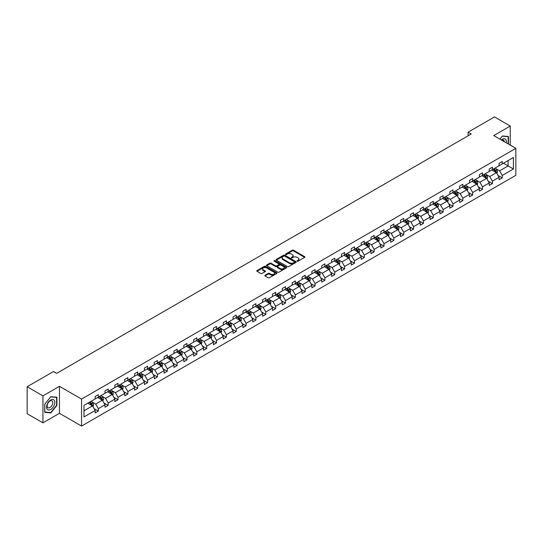 <?xml version="1.0" encoding="UTF-8"?>
<svg xmlns="http://www.w3.org/2000/svg" width="543" height="543" viewBox="0 0 543 543"><rect width="100%" height="100%" fill="white"/><g stroke="black" fill="none" stroke-linecap="round" stroke-linejoin="round"><path stroke-width="0.81" d="M297.204 261.183A0.611 0.353 0 0 0 298.073 261.183L304.657 257.382A0.876 0.509 0 0 0 304.915 257.022A0.876 0.509 0 0 0 304.657 256.663L293.498 250.221A0.876 0.509 0 0 0 292.263 250.221L285.672 254.022A0.611 0.353 0 0 0 286.541 254.524L287.396 254.036A2.803 1.622 0 0 1 291.36 254.036L292.29 254.572A2.803 1.622 0 0 1 293.111 255.719A2.803 1.622 0 0 1 292.29 256.859L291.442 257.355A0.611 0.353 0 0 0 292.31 257.857L293.159 257.362A2.803 1.622 0 0 1 297.13 257.362L298.059 257.898A2.803 1.622 0 0 1 298.881 259.045A2.803 1.622 0 0 1 298.059 260.192L297.204 260.681A0.611 0.353 0 0 0 297.204 261.183L297.204 260.681M265.052 275.206A0.876 0.509 0 0 0 264.794 275.559A0.876 0.509 0 0 0 265.052 275.919L268.181 277.724A0.876 0.509 0 0 0 269.416 277.724L276.733 273.502A0.876 0.509 0 0 0 276.991 273.143A0.876 0.509 0 0 0 276.733 272.79L265.575 266.348A0.876 0.509 0 0 0 264.332 266.348L257.022 270.57A0.876 0.509 0 0 0 256.764 270.923A0.876 0.509 0 0 0 257.022 271.283L260.803 273.468A0.876 0.509 0 0 0 262.045 273.468L265.174 271.663A0.876 0.509 0 0 0 265.432 271.303A0.876 0.509 0 0 0 265.174 270.943L263.301 269.864A2.342 1.351 0 0 1 262.608 268.907A2.342 1.351 0 0 1 264.061 267.651A2.342 1.351 0 0 1 266.613 267.95L273.957 272.186A2.342 1.351 0 0 1 274.649 273.143A2.342 1.351 0 0 1 273.197 274.398A2.342 1.351 0 0 1 270.645 274.1L269.416 273.394A0.876 0.509 0 0 0 268.181 273.394L265.052 275.206L265.052 275.919L268.181 274.127L268.181 273.394M59.452 386.324L42.938 395.854L27.15 386.745L27.15 413.725L42.938 422.841L59.452 413.304L81.559 426.065L81.559 399.085L59.452 386.324L59.452 413.304M510.264 145.117L510.264 126.051L493.75 135.587L515.85 148.348L81.559 399.085M510.264 126.051L494.476 116.935L468.107 132.159L468.107 135.804M27.15 386.745L53.513 371.521L56.676 373.34L471.263 133.978L468.107 132.159M287.457 266.593A0.876 0.509 0 0 0 288.7 266.593L296.01 262.371A0.876 0.509 0 0 0 296.268 262.018A0.876 0.509 0 0 0 296.01 261.658L284.851 255.217A0.876 0.509 0 0 0 283.616 255.217L276.299 259.439A0.876 0.509 0 0 0 276.041 259.798A0.876 0.509 0 0 0 276.299 260.151L287.457 266.593M274.405 261.319A0.611 0.353 0 0 1 275.029 261.4L286.358 267.943L279.054 272.158A0.876 0.509 0 0 1 277.819 272.158L266.661 265.717L266.661 265.004A0.876 0.509 0 0 0 266.403 265.364A0.876 0.509 0 0 0 266.661 265.717M266.661 265.004L269.79 263.199A0.876 0.509 0 0 1 271.032 263.199L275.559 265.805A0.876 0.509 0 0 0 276.794 265.805L278.871 264.611A0.876 0.509 0 0 0 279.129 264.251A0.876 0.509 0 0 0 278.871 263.891L274.161 261.176A0.611 0.353 0 0 1 275.029 260.674L286.371 267.224A0.876 0.509 0 0 1 286.629 267.577A0.876 0.509 0 0 1 286.371 267.937L286.371 267.224M42.938 395.854L42.938 422.841M83.989 405.411L95.168 398.956L95.168 396.512L98.324 394.693L98.324 397.13L105.016 393.268L105.016 390.824L108.172 389.005L108.172 391.449L114.865 387.58L114.865 385.136L118.028 383.317L118.028 385.761L124.72 381.892L124.72 379.448L127.876 377.629L127.876 380.073L134.569 376.204L134.569 373.76L137.732 371.941L137.732 374.385L144.424 370.516L144.424 368.073L147.581 366.253L147.581 368.697L154.273 364.828L154.273 362.385L157.429 360.566L157.429 363.009L164.129 359.14L164.129 356.697L167.285 354.878L167.285 357.321L173.977 353.452L173.977 351.009L177.133 349.19L177.133 351.633L183.833 347.764L183.833 345.321L186.989 343.502L186.989 345.945L193.681 342.076L193.681 339.633L196.837 337.814L196.837 340.257L203.53 336.389L203.53 333.945L206.693 332.126L206.693 334.569L213.385 330.701L213.385 328.257L216.542 326.438L216.542 328.882L223.234 325.013L223.234 322.569L226.397 320.75L226.397 323.194L233.09 319.325L233.09 316.881L236.246 315.062L236.246 317.506L242.938 313.637L242.938 311.193L246.094 309.374L246.094 311.818L252.794 307.949L252.794 305.505L255.95 303.686L255.95 306.13L262.642 302.261L262.642 299.817L265.798 297.998L265.798 300.442L272.498 296.573L272.498 294.13L275.654 292.31L275.654 294.754L282.346 290.885L282.346 288.442L285.503 286.623L285.503 289.066L292.195 285.197L292.195 282.754L295.358 280.935L295.358 283.378L302.051 279.509L302.051 277.073L305.207 275.247L305.207 277.69L311.899 273.821L311.899 271.385L315.062 269.559L315.062 272.002L321.755 268.133L321.755 265.697L324.911 263.871L324.911 266.314L331.603 262.445L331.603 260.009L334.76 258.183L334.76 260.626L341.459 256.758L341.459 254.321L344.615 252.495L344.615 254.939L351.307 251.07L351.307 248.633L354.464 246.807L354.464 249.251L361.163 245.388L361.163 242.945L364.319 241.119L364.319 243.563L371.012 239.701L371.012 237.257L374.168 235.431L374.168 237.875L380.86 234.013L380.86 231.569L384.023 229.743L384.023 232.187L390.716 228.325L390.716 225.881L393.872 224.055L393.872 226.499L400.564 222.637L400.564 220.193L403.727 218.367L403.727 220.811L410.42 216.949L410.42 214.505L413.576 212.68L413.576 215.123L420.268 211.261L420.268 208.817L423.425 206.992L423.425 209.435L430.124 205.573L430.124 203.13L433.28 201.304L433.28 203.747L439.973 199.885L439.973 197.442L443.129 195.616L443.129 198.059L449.828 194.197L449.828 191.754L452.984 189.928L452.984 192.371L459.677 188.509L459.677 186.066L462.833 184.24L462.833 186.683L469.525 182.821L469.525 180.378L472.688 178.552L472.688 180.995L479.381 177.133L479.381 174.69L482.537 172.864L482.537 175.308L489.229 171.445L489.229 169.002L492.392 167.176L492.392 169.62L499.085 165.758L499.085 163.314L502.241 161.488L502.241 163.932L513.42 157.477L513.42 169.002L502.241 175.457L502.241 177.9L499.085 179.719L499.085 177.276L492.392 181.145L492.392 183.588L489.229 185.407L489.229 182.964L482.537 186.833L482.537 189.276L479.381 191.095L479.381 188.652L472.688 192.521L472.688 194.957L469.525 196.783L469.525 194.34L462.833 198.209L462.833 200.645L459.677 202.471L459.677 200.028L452.984 203.896L452.984 206.333L449.828 208.159L449.828 205.716L443.129 209.584L443.129 212.021L439.973 213.847L439.973 211.403L433.28 215.272L433.28 217.709L430.124 219.535L430.124 217.091L423.425 220.96L423.425 223.397L420.268 225.223L420.268 222.779L413.576 226.641L413.576 229.085L410.42 230.911L410.42 228.467L403.727 232.329L403.727 234.773L400.564 236.599L400.564 234.155L393.872 238.017L393.872 240.461L390.716 242.287L390.716 239.843L384.023 243.705L384.023 246.149L380.86 247.975L380.86 245.531L374.168 249.393L374.168 251.837L371.012 253.662L371.012 251.219L364.319 255.081L364.319 257.525L361.163 259.35L361.163 256.907L354.464 260.769L354.464 263.212L351.307 265.038L351.307 262.595L344.615 266.457L344.615 268.9L341.459 270.726L341.459 268.283L334.76 272.145L334.76 274.588L331.603 276.414L331.603 273.971L324.911 277.833L324.911 280.276L321.755 282.102L321.755 279.659L315.062 283.521L315.062 285.964L311.899 287.79L311.899 285.346L305.207 289.209L305.207 291.652L302.051 293.478L302.051 291.034L295.358 294.897L295.358 297.34L292.195 299.166L292.195 296.722L285.503 300.584L285.503 303.028L282.346 304.854L282.346 302.41L275.654 306.272L275.654 308.716L272.498 310.542L272.498 308.098L265.798 311.96L265.798 314.404L262.642 316.23L262.642 313.786L255.95 317.648L255.95 320.092L252.794 321.918L252.794 319.474L246.094 323.336L246.094 325.78L242.938 327.605L242.938 325.162L236.246 329.024L236.246 331.468L233.09 333.293L233.09 330.85L226.397 334.712L226.397 337.155L223.234 338.981L223.234 336.538L216.542 340.4L216.542 342.843L213.385 344.669L213.385 342.226L206.693 346.088L206.693 348.531L203.53 350.357L203.53 347.914L196.837 351.776L196.837 354.219L193.681 356.045L193.681 353.602L186.989 357.464L186.989 359.907L183.833 361.733L183.833 359.29L177.133 363.152L177.133 365.595L173.977 367.421L173.977 364.977L167.285 368.84L167.285 371.283L164.129 373.109L164.129 370.665L157.429 374.527L157.429 376.971L154.273 378.797L154.273 376.353L147.581 380.215L147.581 382.659L144.424 384.485L144.424 382.041L137.732 385.903L137.732 388.347L134.569 390.173L134.569 387.729L127.876 391.591L127.876 394.035L124.72 395.861L124.72 393.417L118.028 397.279L118.028 399.723L114.865 401.542L114.865 399.105L108.172 402.967L108.172 405.411L105.016 407.23L105.016 404.793L98.324 408.655L98.324 411.099L95.168 412.918L95.168 410.481L83.989 416.929L83.989 405.411M81.559 426.065L515.85 175.328L515.85 148.348M97.692 397.496L102.362 400.198L95.67 404.06L92.011 401.949M95.67 404.06L98.324 408.655M102.362 400.198L105.016 404.793M95.168 398.372L95.67 398.664L98.324 397.13M107.541 391.808L112.218 394.51L105.518 398.372L101.867 396.261M105.518 398.372L108.172 402.967M112.218 394.51L114.865 399.105M105.016 392.684L105.518 392.976L108.172 391.449M117.397 386.121L122.066 388.822L115.374 392.684L111.715 390.573M115.374 392.684L118.028 397.279M122.066 388.822L124.72 393.417M114.865 386.996L115.374 387.288L118.028 385.761M127.245 380.433L131.922 383.134L125.223 386.996L121.571 384.885M125.223 386.996L127.876 391.591M131.922 383.134L134.569 387.729M124.72 381.308L125.223 381.6L127.876 380.073M137.094 374.745L141.771 377.446L135.078 381.308L131.42 379.197M135.078 381.308L137.732 385.903M141.771 377.446L144.424 382.041M134.569 375.62L135.078 375.912L137.732 374.385M146.949 369.057L151.619 371.758L144.927 375.62L141.275 373.509M144.927 375.62L147.581 380.215M151.619 371.758L154.273 376.353M144.424 369.932L144.927 370.224L147.581 368.697M156.798 363.369L161.475 366.07L154.782 369.932L151.124 367.821M154.782 369.932L157.429 374.527M161.475 366.07L164.129 370.665M154.273 364.244L154.782 364.536L157.429 363.009M166.653 357.681L171.323 360.382L164.631 364.244L160.979 362.133M164.631 364.244L167.285 368.84M171.323 360.382L173.977 364.977M164.129 358.556L164.631 358.848L167.285 357.321M176.502 351.993L181.179 354.694L174.486 358.556L170.828 356.446M174.486 358.556L177.133 363.152M181.179 354.694L183.833 359.29M173.977 352.869L174.486 353.16L177.133 351.633M186.358 346.305L191.027 349.006L184.335 352.869L180.676 350.758M184.335 352.869L186.989 357.464M191.027 349.006L193.681 353.602M183.833 347.181L184.335 347.472L186.989 345.945M196.206 340.617L200.883 343.319L194.184 347.181L190.532 345.07M194.184 347.181L196.837 351.776M200.883 343.319L203.53 347.914M193.681 341.493L194.184 341.785L196.837 340.257M206.062 334.929L210.732 337.631L204.039 341.493L200.381 339.382M204.039 341.493L206.693 346.088M210.732 337.631L213.385 342.226M203.53 335.805L204.039 336.097L206.693 334.569M215.91 329.241L220.587 331.943L213.888 335.805L210.236 333.694M213.888 335.805L216.542 340.4M220.587 331.943L223.234 336.538M213.385 330.117L213.888 330.409L216.542 328.882M225.759 323.553L230.436 326.255L223.743 330.117L220.085 328.006M223.743 330.117L226.397 334.712M230.436 326.255L233.09 330.85M223.234 324.429L223.743 324.721L226.397 323.194M235.614 317.865L240.284 320.567L233.592 324.429L229.94 322.318M233.592 324.429L236.246 329.024M240.284 320.567L242.938 325.162M233.09 318.741L233.592 319.033L236.246 317.506M245.463 312.177L250.14 314.879L243.447 318.741L239.789 316.63M243.447 318.741L246.094 323.336M250.14 314.879L252.794 319.474M242.938 313.053L243.447 313.345L246.094 311.818M255.319 306.49L259.988 309.191L253.296 313.053L249.644 310.942M253.296 313.053L255.95 317.648M259.988 309.191L262.642 313.786M252.794 307.365L253.296 307.657L255.95 306.13M265.167 300.802L269.844 303.503L263.151 307.365L259.493 305.254M263.151 307.365L265.798 311.96M269.844 303.503L272.498 308.098M262.642 301.677L263.151 301.969L265.798 300.442M275.023 295.12L279.693 297.815L273 301.677L269.342 299.573M273 301.677L275.654 306.272M279.693 297.815L282.346 302.41M272.498 295.989L273 296.281L275.654 294.754M284.871 289.433L289.548 292.127L282.849 295.989L279.197 293.885M282.849 295.989L285.503 300.584M289.548 292.127L292.195 296.722M282.346 290.301L282.849 290.593L285.503 289.066M294.727 283.745L299.397 286.439L292.704 290.301L289.046 288.197M292.704 290.301L295.358 294.897M299.397 286.439L302.051 291.034M292.195 284.613L292.704 284.905L295.358 283.378M304.575 278.057L309.252 280.751L302.553 284.613L298.901 282.509M302.553 284.613L305.207 289.209M309.252 280.751L311.899 285.346M302.051 278.926L302.553 279.217L305.207 277.69M314.424 272.369L319.101 275.063L312.408 278.926L308.75 276.821M312.408 278.926L315.062 283.521M319.101 275.063L321.755 279.659M311.899 273.238L312.408 273.529L315.062 272.002M324.28 266.681L328.949 269.376L322.257 273.244L318.605 271.133M322.257 273.244L324.911 277.833M328.949 269.376L331.603 273.971M321.755 267.556L322.257 267.842L324.911 266.314M334.128 260.993L338.805 263.688L332.112 267.556L328.454 265.446M332.112 267.556L334.76 272.145M338.805 263.688L341.459 268.283M331.603 261.869L332.112 262.154L334.76 260.626M343.984 255.305L348.654 258L341.961 261.869L338.309 259.758M341.961 261.869L344.615 266.457M348.654 258L351.307 262.595M341.459 256.181L341.961 256.472L344.615 254.939M353.832 249.617L358.509 252.312L351.816 256.181L348.158 254.07M351.816 256.181L354.464 260.769M358.509 252.312L361.163 256.907M351.307 250.493L351.816 250.785L354.464 249.251M363.688 243.929L368.358 246.624L361.665 250.493L358.007 248.382M361.665 250.493L364.319 255.081M368.358 246.624L371.012 251.219M361.163 244.805L361.665 245.097L364.319 243.563M373.536 238.241L378.213 240.936L371.514 244.805L367.862 242.694M371.514 244.805L374.168 249.393M378.213 240.936L380.86 245.531M371.012 239.117L371.514 239.409L374.168 237.875M383.392 232.553L388.062 235.248L381.369 239.117L377.711 237.006M381.369 239.117L384.023 243.705M388.062 235.248L390.716 239.843M380.86 233.429L381.369 233.721L384.023 232.187M393.241 226.865L397.917 229.56L391.218 233.429L387.566 231.318M391.218 233.429L393.872 238.017M397.917 229.56L400.564 234.155M390.716 227.741L391.218 228.033L393.872 226.499M403.089 221.177L407.766 223.872L401.073 227.741L397.415 225.63M401.073 227.741L403.727 232.329M407.766 223.872L410.42 228.467M400.564 222.053L401.073 222.345L403.727 220.811M412.945 215.49L417.615 218.184L410.922 222.053L407.27 219.942M410.922 222.053L413.576 226.641M417.615 218.184L420.268 222.779M410.42 216.365L410.922 216.657L413.576 215.123M422.793 209.802L427.47 212.496L420.777 216.365L417.119 214.254M420.777 216.365L423.425 220.96M427.47 212.496L430.124 217.091M420.268 210.677L420.777 210.969L423.425 209.435M432.649 204.114L437.319 206.808L430.626 210.677L426.974 208.566M430.626 210.677L433.28 215.272M437.319 206.808L439.973 211.403M430.124 204.989L430.626 205.281L433.28 203.747M442.497 198.426L447.174 201.12L440.482 204.989L436.823 202.878M440.482 204.989L443.129 209.584M447.174 201.12L449.828 205.716M439.973 199.301L440.482 199.593L443.129 198.059M452.353 192.738L457.023 195.432L450.33 199.301L446.672 197.19M450.33 199.301L452.984 203.896M457.023 195.432L459.677 200.028M449.828 193.613L450.33 193.905L452.984 192.371M462.202 187.05L466.878 189.745L460.179 193.613L456.527 191.503M460.179 193.613L462.833 198.209M466.878 189.745L469.525 194.34M459.677 187.926L460.179 188.217L462.833 186.683M472.057 181.362L476.727 184.057L470.034 187.926L466.376 185.815M470.034 187.926L472.688 192.521M476.727 184.057L479.381 188.652M469.525 182.238L470.034 182.529L472.688 180.995M481.906 175.674L486.582 178.369L479.883 182.238L476.231 180.127M479.883 182.238L482.537 186.833M486.582 178.369L489.229 182.964M479.381 176.55L479.883 176.842L482.537 175.308M491.754 169.986L496.431 172.681L489.738 176.55L486.08 174.439M489.738 176.55L492.392 181.145M496.431 172.681L499.085 177.276M489.229 170.862L489.738 171.154L492.392 169.62M503.442 163.239L508.112 165.941L499.587 170.862L495.935 168.751M499.587 170.862L502.241 175.457M513.42 169.002L508.112 165.941L508.112 160.545L513.42 157.477M499.085 165.174L499.587 165.466L502.241 163.932M83.989 410.807L92.514 405.886L87.837 403.184M92.514 405.886L95.168 410.481M498.04 175.47L502.241 177.9M488.191 181.158L492.392 183.588M478.335 186.846L482.537 189.276M468.487 192.534L472.688 194.957M458.631 198.222L462.833 200.645M448.783 203.91L452.984 206.333M438.934 209.598L443.129 212.021M429.079 215.286L433.28 217.709M419.23 220.974L423.425 223.397M409.374 226.662L413.576 229.085M399.526 232.35L403.727 234.773M389.67 238.038L393.872 240.461M379.822 243.726L384.023 246.149M369.966 249.413L374.168 251.837M360.118 255.101L364.319 257.525M350.269 260.789L354.464 263.212M340.413 266.477L344.615 268.9M330.565 272.165L334.76 274.588M320.709 277.853L324.911 280.276M310.861 283.541L315.062 285.964M301.005 289.229L305.207 291.652M291.157 294.917L295.358 297.34M281.301 300.605L285.503 303.028M271.452 306.293L275.654 308.716M261.604 311.981L265.798 314.404M251.748 317.669L255.95 320.092M241.9 323.356L246.094 325.78M232.044 329.044L236.246 331.468M222.196 334.732L226.397 337.155M212.34 340.42L216.542 342.843M202.491 346.108L206.693 348.531M192.636 351.796L196.837 354.219M182.787 357.484L186.989 359.907M172.939 363.172L177.133 365.595M163.083 368.86L167.285 371.283M153.235 374.548L157.429 376.971M143.379 380.236L147.581 382.659M133.53 385.924L137.732 388.347M123.675 391.612L127.876 394.035M113.826 397.3L118.028 399.723M103.971 402.987L108.172 405.411M94.122 408.675L98.324 411.099M508.458 144.078L508.458 136.517L502.37 135.974L499.845 139.11M56.927 405.336L56.927 397.211L50.832 396.661L44.736 404.243L44.736 412.368L50.832 412.918L56.927 405.336L56.608 405.153M297.449 261.271L298.059 260.918A2.803 1.622 0 0 0 298.881 259.771L298.881 259.045M293.111 255.719L293.111 256.445A2.803 1.622 0 0 1 292.29 257.592L291.686 257.939M304.657 256.663L304.657 257.382L293.498 250.954A0.876 0.509 0 0 0 292.263 250.954L285.923 254.613M296.01 261.658L296.01 262.371L284.851 255.943A0.876 0.509 0 0 0 283.616 255.943L276.312 260.158M294.462 262.262A0.611 0.353 0 0 0 294.462 261.767L284.668 256.113A0.611 0.353 0 0 0 283.799 256.113L282.903 256.629A2.803 1.622 0 0 0 282.082 257.776A2.803 1.622 0 0 0 282.903 258.923L289.595 262.785A2.803 1.622 0 0 0 293.566 262.785L294.462 262.262L294.462 262.995A0.611 0.353 0 0 0 294.639 262.744L294.639 262.018M282.082 257.776L282.082 258.502A2.803 1.622 0 0 0 282.903 259.649L282.903 258.923M294.462 262.995L293.566 263.511A2.803 1.622 0 0 1 289.595 263.511L282.903 259.649M266.674 265.724L269.79 263.925L269.79 263.199M279.129 264.251L279.129 264.984A0.876 0.509 0 0 1 278.871 265.337L276.794 266.538A0.876 0.509 0 0 1 275.559 266.538L271.032 263.925A0.876 0.509 0 0 0 269.79 263.925M280.249 268.52A2.342 1.351 0 0 0 282.808 268.812A2.342 1.351 0 0 0 284.254 267.563A2.342 1.351 0 0 0 283.568 266.606L280.982 265.113A0.876 0.509 0 0 0 279.74 265.113L277.663 266.308A0.876 0.509 0 0 0 277.405 266.667A0.876 0.509 0 0 0 277.663 267.027L280.249 268.52L280.249 269.247A2.342 1.351 0 0 0 282.808 269.545A2.342 1.351 0 0 0 284.254 268.29L284.254 267.563M277.405 266.667L277.405 267.394A0.876 0.509 0 0 0 277.663 267.753L277.663 267.027M280.249 269.247L277.663 267.753M274.649 273.143L274.649 273.876A2.342 1.351 0 0 1 273.197 275.125A2.342 1.351 0 0 1 270.645 274.833L269.416 274.127A0.876 0.509 0 0 0 268.181 274.127M262.608 268.907L262.608 269.633A2.342 1.351 0 0 0 263.301 270.59L263.301 269.864M265.16 271.67L263.301 270.59M276.733 272.79L276.733 273.502L265.575 267.075A0.876 0.509 0 0 0 264.332 267.075L257.036 271.29M50.187 412.544L50.832 412.918M496.913 173.516L497.49 171.839A2.369 1.364 -120 0 0 496.736 169.823L495.318 167.93M492.772 170.57L492.162 169.755M495.454 172.375L496.214 171.941A2.369 1.364 -120 0 0 495.535 170.516L494.116 168.622M493.526 168.961L495.087 171.045A1.208 0.699 60 0 1 495.304 171.412L496.214 171.941M493.363 169.063L494.782 170.95A2.369 1.364 60 0 1 495.365 172.07M487.057 179.204L487.641 177.527A2.369 1.364 -120 0 0 486.888 175.511L485.469 173.617M482.924 176.258L482.306 175.443M485.605 178.063L486.365 177.629A2.369 1.364 -120 0 0 485.686 176.204L484.268 174.31M483.677 174.649L485.232 176.733A1.208 0.699 60 0 1 485.456 177.099L486.365 177.629M483.508 174.744L484.926 176.638A2.369 1.364 60 0 1 485.517 177.758M477.209 184.891L477.786 183.215A2.369 1.364 -120 0 0 477.032 181.199L475.614 179.305M473.075 181.946L472.458 181.131M475.749 183.751L476.51 183.317A2.369 1.364 -120 0 0 475.831 181.891L474.412 179.998M473.822 180.337L475.383 182.421A1.208 0.699 60 0 1 475.6 182.787L476.51 183.317M473.659 180.432L475.077 182.326A2.369 1.364 60 0 1 475.668 183.446M506.239 142.795A5.803 3.353 120 0 0 501.304 139.951M504.291 141.675A3.977 2.294 120 0 0 503.483 140.155A3.977 2.294 120 0 0 501.759 140.209M499.859 139.117L502.241 136.15L508.146 136.68L508.146 143.895M507.753 136.456L508.146 136.68M54.259 405.037A5.803 3.353 120 0 0 52.759 399.424A5.803 3.353 120 0 0 47.153 404.399A5.803 3.353 120 0 0 48.653 410.006A5.803 3.353 120 0 0 54.259 405.037M52.393 404.501A3.977 2.294 120 0 0 51.945 400.843A3.977 2.294 120 0 0 47.526 404.067A3.977 2.294 120 0 0 47.974 407.725A3.977 2.294 120 0 0 52.393 404.501M44.804 412.062L44.804 404.189L50.703 396.845L56.608 397.374L56.608 405.248L50.703 412.592L44.736 412.028M56.221 397.143L56.608 397.374M467.353 190.579L467.937 188.903A2.369 1.364 -120 0 0 467.184 186.887L465.765 184.993M463.22 187.634L462.609 186.819M465.901 189.439L466.661 189.005A2.369 1.364 -120 0 0 465.982 187.579L464.564 185.686M463.973 186.025L465.534 188.109A1.208 0.699 60 0 1 465.751 188.475L466.661 189.005M463.803 186.12L465.222 188.014A2.369 1.364 60 0 1 465.813 189.134M457.505 196.267L458.082 194.591A2.369 1.364 -120 0 0 457.328 192.575L455.91 190.681M453.371 193.322L452.753 192.5M456.052 195.127L456.806 194.693A2.369 1.364 -120 0 0 456.127 193.267L454.715 191.374M454.118 191.713L455.679 193.797A1.208 0.699 60 0 1 455.896 194.163L456.806 194.693M453.955 191.808L455.373 193.702A2.369 1.364 60 0 1 455.964 194.822M447.649 201.955L448.233 200.279A2.369 1.364 -120 0 0 447.48 198.263L446.061 196.369M443.516 199.009L442.905 198.188M446.197 200.815L446.957 200.381A2.369 1.364 -120 0 0 446.278 198.955L444.86 197.061M444.269 197.401L445.83 199.485A1.208 0.699 60 0 1 446.047 199.851L446.957 200.381M444.099 197.496L445.518 199.39A2.369 1.364 60 0 1 446.108 200.51M437.801 207.643L438.384 205.967A2.369 1.364 -120 0 0 437.624 203.951L436.205 202.057M433.667 204.697L433.049 203.876M436.348 206.503L437.101 206.069A2.369 1.364 -120 0 0 436.429 204.643L435.011 202.749M434.414 203.089L435.975 205.173A1.208 0.699 60 0 1 436.192 205.539L437.101 206.069M434.251 203.184L435.669 205.078A2.369 1.364 60 0 1 436.26 206.197M427.952 213.331L428.529 211.655A2.369 1.364 -120 0 0 427.775 209.639L426.357 207.745M423.811 210.385L423.201 209.564M426.493 212.191L427.253 211.75A2.369 1.364 -120 0 0 426.574 210.331L425.155 208.437M424.565 208.777L426.126 210.86A1.208 0.699 60 0 1 426.343 211.227L427.253 211.75M424.402 208.872L425.814 210.765A2.369 1.364 60 0 1 426.404 211.885M418.096 219.019L418.68 217.343A2.369 1.364 -120 0 0 417.92 215.327L416.508 213.433M413.963 216.073L413.345 215.252M416.644 217.879L417.397 217.438A2.369 1.364 -120 0 0 416.725 216.019L415.307 214.125M414.709 214.465L416.271 216.548A1.208 0.699 60 0 1 416.495 216.915L417.397 217.438M414.547 214.56L415.965 216.453A2.369 1.364 60 0 1 416.556 217.573M408.248 224.707L408.825 223.03A2.369 1.364 -120 0 0 408.071 221.015L406.653 219.121M404.107 221.761L403.497 220.94M406.788 223.567L407.549 223.125A2.369 1.364 -120 0 0 406.87 221.707L405.451 219.813M404.861 220.153L406.422 222.236A1.208 0.699 60 0 1 406.639 222.603L407.549 223.125M404.698 220.248L406.116 222.141A2.369 1.364 60 0 1 406.7 223.261M398.392 230.395L398.976 228.718A2.369 1.364 -120 0 0 398.223 226.702L396.804 224.809M394.259 227.449L393.641 226.628M396.94 229.255L397.7 228.813A2.369 1.364 -120 0 0 397.021 227.395L395.603 225.501M395.012 225.84L396.566 227.924A1.208 0.699 60 0 1 396.79 228.291L397.7 228.813M394.842 225.936L396.261 227.829A2.369 1.364 60 0 1 396.852 228.949M388.544 236.083L389.121 234.406A2.369 1.364 -120 0 0 388.367 232.39L386.949 230.497M384.41 233.137L383.792 232.316M387.084 234.943L387.845 234.501A2.369 1.364 -120 0 0 387.166 233.083L385.747 231.189M385.157 231.528L386.718 233.612A1.208 0.699 60 0 1 386.935 233.979L387.845 234.501M384.994 231.623L386.412 233.517A2.369 1.364 60 0 1 387.003 234.637M378.688 241.771L379.272 240.094A2.369 1.364 -120 0 0 378.519 238.078L377.1 236.185M374.555 238.825L373.944 238.004M377.236 240.63L377.996 240.189A2.369 1.364 -120 0 0 377.317 238.771L375.899 236.877M375.308 237.216L376.869 239.3A1.208 0.699 60 0 1 377.086 239.667L377.996 240.189M375.138 237.311L376.557 239.205A2.369 1.364 60 0 1 377.147 240.325M368.84 247.459L369.416 245.782A2.369 1.364 -120 0 0 368.663 243.766L367.244 241.873M364.706 244.513L364.088 243.692M367.387 246.318L368.14 245.877A2.369 1.364 -120 0 0 367.462 244.459L366.05 242.565M365.453 242.904L367.014 244.988A1.208 0.699 60 0 1 367.231 245.355L368.14 245.877M365.29 242.999L366.708 244.893A2.369 1.364 60 0 1 367.299 246.013M358.984 253.147L359.568 251.47A2.369 1.364 -120 0 0 358.814 249.454L357.396 247.56M354.85 250.201L354.24 249.38M357.532 252.006L358.292 251.565A2.369 1.364 -120 0 0 357.613 250.147L356.194 248.253M355.604 248.592L357.165 250.676A1.208 0.699 60 0 1 357.382 251.042L358.292 251.565M355.434 248.687L356.853 250.581A2.369 1.364 60 0 1 357.443 251.701M349.135 258.835L349.719 257.151A2.369 1.364 -120 0 0 348.959 255.142L347.54 253.248M345.002 255.889L344.384 255.067M347.683 257.694L348.436 257.253A2.369 1.364 -120 0 0 347.764 255.834L346.346 253.941M345.748 254.28L347.31 256.364A1.208 0.699 60 0 1 347.527 256.73L348.436 257.253M345.586 254.375L347.004 256.269A2.369 1.364 60 0 1 347.595 257.389M339.287 264.522L339.864 262.839A2.369 1.364 -120 0 0 339.11 260.83L337.692 258.936M335.146 261.577L334.536 260.755M337.827 263.382L338.588 262.941A2.369 1.364 -120 0 0 337.909 261.522L336.49 259.629M335.9 259.968L337.461 262.052A1.208 0.699 60 0 1 337.678 262.418L338.588 262.941M335.737 260.063L337.149 261.957A2.369 1.364 60 0 1 337.739 263.077M329.431 270.21L330.015 268.527A2.369 1.364 -120 0 0 329.255 266.518L327.843 264.624M325.298 267.265L324.68 266.443M327.979 269.07L328.732 268.629A2.369 1.364 -120 0 0 328.06 267.21L326.642 265.317M326.044 265.656L327.605 267.74A1.208 0.699 60 0 1 327.829 268.106L328.732 268.629M325.881 265.751L327.3 267.645A2.369 1.364 60 0 1 327.891 268.765M319.583 275.898L320.16 274.215A2.369 1.364 -120 0 0 319.406 272.206L317.988 270.312M315.442 272.953L314.831 272.131M318.123 274.758L318.884 274.317A2.369 1.364 -120 0 0 318.205 272.898L316.786 271.005M316.196 271.344L317.757 273.428A1.208 0.699 60 0 1 317.974 273.794L318.884 274.317M316.033 271.439L317.451 273.333A2.369 1.364 60 0 1 318.035 274.453M309.727 281.586L310.311 279.903A2.369 1.364 -120 0 0 309.558 277.894L308.139 276M305.594 278.64L304.976 277.819M308.275 280.446L309.035 280.005A2.369 1.364 -120 0 0 308.356 278.586L306.938 276.692M306.347 277.032L307.901 279.116A1.208 0.699 60 0 1 308.125 279.482L309.035 280.005M306.177 277.127L307.596 279.021A2.369 1.364 60 0 1 308.186 280.14M299.879 287.274L300.455 285.591A2.369 1.364 -120 0 0 299.702 283.575L298.283 281.688M295.745 284.328L295.127 283.507M298.419 286.134L299.179 285.693A2.369 1.364 -120 0 0 298.501 284.274L297.082 282.38M296.492 282.72L298.053 284.803A1.208 0.699 60 0 1 298.27 285.17L299.179 285.693M296.329 282.815L297.747 284.708A2.369 1.364 60 0 1 298.338 285.828M290.023 292.962L290.607 291.279A2.369 1.364 -120 0 0 289.853 289.263L288.435 287.376M285.889 290.016L285.279 289.195M288.571 291.822L289.331 291.381A2.369 1.364 -120 0 0 288.652 289.962L287.233 288.068M286.643 288.408L288.204 290.491A1.208 0.699 60 0 1 288.421 290.858L289.331 291.381M286.473 288.503L287.892 290.396A2.369 1.364 60 0 1 288.482 291.516M280.174 298.65L280.751 296.967A2.369 1.364 -120 0 0 279.998 294.951L278.579 293.064M276.041 295.704L275.423 294.883M278.722 297.51L279.475 297.069A2.369 1.364 -120 0 0 278.797 295.65L277.385 293.756M276.787 294.096L278.349 296.179A1.208 0.699 60 0 1 278.566 296.546L279.475 297.069M276.625 294.191L278.043 296.084A2.369 1.364 60 0 1 278.634 297.204M270.319 304.331L270.903 302.655A2.369 1.364 -120 0 0 270.149 300.639L268.731 298.752M266.185 301.392L265.575 300.571M268.866 303.198L269.627 302.756A2.369 1.364 -120 0 0 268.948 301.338L267.529 299.444M266.939 299.784L268.5 301.867A1.208 0.699 60 0 1 268.717 302.234L269.627 302.756M266.769 299.879L268.188 301.772A2.369 1.364 60 0 1 268.778 302.892M260.47 310.019L261.054 308.343A2.369 1.364 -120 0 0 260.294 306.327L258.875 304.44M256.337 307.08L255.719 306.259M259.018 308.886L259.771 308.444A2.369 1.364 -120 0 0 259.099 307.019L257.681 305.132M257.083 305.471L258.644 307.555A1.208 0.699 60 0 1 258.862 307.922L259.771 308.444M256.92 305.566L258.339 307.46A2.369 1.364 60 0 1 258.93 308.58M250.622 315.707L251.199 314.03A2.369 1.364 -120 0 0 250.445 312.015L249.027 310.128M246.481 312.768L245.87 311.947M249.162 314.573L249.923 314.132A2.369 1.364 -120 0 0 249.244 312.707L247.825 310.82M247.235 311.159L248.796 313.243A1.208 0.699 60 0 1 249.013 313.61L249.923 314.132M247.072 311.254L248.484 313.148A2.369 1.364 60 0 1 249.074 314.268M240.766 321.395L241.35 319.718A2.369 1.364 -120 0 0 240.59 317.703L239.178 315.816M236.633 318.456L236.015 317.635M239.314 320.261L240.067 319.82A2.369 1.364 -120 0 0 239.395 318.395L237.977 316.508M237.379 316.847L238.94 318.931A1.208 0.699 60 0 1 239.164 319.298L240.067 319.82M237.216 316.942L238.635 318.836A2.369 1.364 60 0 1 239.225 319.956M230.918 327.083L231.494 325.406A2.369 1.364 -120 0 0 230.741 323.39L229.322 321.504M226.777 324.144L226.166 323.323M229.458 325.949L230.218 325.508A2.369 1.364 -120 0 0 229.54 324.083L228.121 322.196M227.531 322.535L229.092 324.619A1.208 0.699 60 0 1 229.309 324.986L230.218 325.508M227.368 322.63L228.786 324.524A2.369 1.364 60 0 1 229.37 325.644M221.062 332.771L221.646 331.094A2.369 1.364 -120 0 0 220.892 329.078L219.474 327.191M216.929 329.832L216.311 329.01M219.61 331.637L220.37 331.196A2.369 1.364 -120 0 0 219.691 329.771L218.272 327.884M217.682 328.223L219.236 330.307A1.208 0.699 60 0 1 219.46 330.673L220.37 331.196M217.512 328.318L218.931 330.212A2.369 1.364 60 0 1 219.521 331.332M211.213 338.459L211.79 336.782A2.369 1.364 -120 0 0 211.037 334.766L209.618 332.879M207.08 335.52L206.462 334.698M209.754 337.325L210.514 336.884A2.369 1.364 -120 0 0 209.836 335.459L208.417 333.572M207.826 333.911L209.388 335.995A1.208 0.699 60 0 1 209.605 336.361L210.514 336.884M207.664 334.006L209.082 335.9A2.369 1.364 60 0 1 209.673 337.02M201.358 344.147L201.942 342.47A2.369 1.364 -120 0 0 201.188 340.454L199.77 338.56M197.224 341.208L196.614 340.386M199.905 343.013L200.666 342.572A2.369 1.364 -120 0 0 199.987 341.147L198.568 339.26M197.978 339.599L199.539 341.683A1.208 0.699 60 0 1 199.756 342.049L200.666 342.572M197.808 339.694L199.227 341.588A2.369 1.364 60 0 1 199.817 342.708M191.509 349.835L192.086 348.158A2.369 1.364 -120 0 0 191.333 346.142L189.914 344.248M187.376 346.896L186.758 346.074M190.057 348.701L190.81 348.26A2.369 1.364 -120 0 0 190.131 346.834L188.72 344.948M188.122 345.287L189.683 347.371A1.208 0.699 60 0 1 189.901 347.737L190.81 348.26M187.959 345.382L189.378 347.276A2.369 1.364 60 0 1 189.969 348.389M181.654 355.522L182.238 353.846A2.369 1.364 -120 0 0 181.484 351.83L180.066 349.936M177.52 352.583L176.909 351.762M180.201 354.389L180.962 353.948A2.369 1.364 -120 0 0 180.283 352.522L178.864 350.635M178.274 350.975L179.835 353.059A1.208 0.699 60 0 1 180.052 353.425L180.962 353.948M178.104 351.07L179.523 352.964A2.369 1.364 60 0 1 180.113 354.077M171.805 361.21L172.389 359.534A2.369 1.364 -120 0 0 171.629 357.518L170.21 355.624M167.672 358.271L167.054 357.45M170.353 360.077L171.106 359.636A2.369 1.364 -120 0 0 170.434 358.21L169.016 356.317M168.418 356.663L169.979 358.747A1.208 0.699 60 0 1 170.197 359.113L171.106 359.636M168.255 356.758L169.674 358.651A2.369 1.364 60 0 1 170.264 359.765M161.957 366.898L162.533 365.222A2.369 1.364 -120 0 0 161.78 363.206L160.361 361.312M157.816 363.959L157.205 363.138M160.497 365.765L161.257 365.324A2.369 1.364 -120 0 0 160.579 363.898L159.16 362.005M158.57 362.351L160.131 364.434A1.208 0.699 60 0 1 160.348 364.801L161.257 365.324M158.407 362.446L159.818 364.339A2.369 1.364 60 0 1 160.409 365.453M152.101 372.586L152.685 370.91A2.369 1.364 -120 0 0 151.925 368.894L150.513 367M147.968 369.647L147.35 368.826M150.649 371.446L151.402 371.012A2.369 1.364 -120 0 0 150.73 369.586L149.311 367.692M148.714 368.039L150.275 370.122A1.208 0.699 60 0 1 150.499 370.489L151.402 371.012M148.551 368.134L149.97 370.027A2.369 1.364 60 0 1 150.56 371.14M142.252 378.274L142.829 376.598A2.369 1.364 -120 0 0 142.076 374.582L140.657 372.688M138.112 375.335L137.501 374.514M140.793 377.134L141.553 376.699A2.369 1.364 -120 0 0 140.875 375.274L139.456 373.38M138.865 373.727L140.427 375.81A1.208 0.699 60 0 1 140.644 376.177L141.553 376.699M138.703 373.822L140.121 375.715A2.369 1.364 60 0 1 140.705 376.828M132.397 383.962L132.981 382.286A2.369 1.364 -120 0 0 132.227 380.27L130.809 378.376M128.263 381.023L127.646 380.202M130.944 382.822L131.705 382.387A2.369 1.364 -120 0 0 131.026 380.962L129.607 379.068M129.017 379.414L130.571 381.498A1.208 0.699 60 0 1 130.795 381.865L131.705 382.387M128.847 379.509L130.266 381.403A2.369 1.364 60 0 1 130.856 382.516M122.548 389.65L123.125 387.974A2.369 1.364 -120 0 0 122.372 385.958L120.953 384.064M118.415 386.711L117.797 385.89M121.089 388.51L121.849 388.075A2.369 1.364 -120 0 0 121.17 386.65L119.752 384.756M119.161 385.102L120.722 387.186A1.208 0.699 60 0 1 120.94 387.553L121.849 388.075M118.998 385.197L120.417 387.091A2.369 1.364 60 0 1 121.008 388.204M112.693 395.338L113.277 393.661A2.369 1.364 -120 0 0 112.523 391.646L111.105 389.752M108.559 392.399L107.948 391.578M111.24 394.198L112.001 393.763A2.369 1.364 -120 0 0 111.322 392.338L109.903 390.444M109.313 390.79L110.874 392.874A1.208 0.699 60 0 1 111.091 393.241L112.001 393.763M109.143 390.885L110.562 392.779A2.369 1.364 60 0 1 111.152 393.892M102.844 401.026L103.421 399.349A2.369 1.364 -120 0 0 102.668 397.333L101.249 395.44M98.711 398.087L98.093 397.266M101.392 399.886L102.145 399.451A2.369 1.364 -120 0 0 101.466 398.026L100.055 396.132M99.457 396.478L101.018 398.562A1.208 0.699 60 0 1 101.236 398.929L102.145 399.451M99.294 396.573L100.713 398.467A2.369 1.364 60 0 1 101.303 399.58M92.989 406.714L93.572 405.037A2.369 1.364 -120 0 0 92.819 403.021L91.4 401.128M88.855 403.775L88.244 402.954M91.536 405.573L92.296 405.139A2.369 1.364 -120 0 0 91.618 403.714L90.199 401.82M89.609 402.166L91.17 404.25A1.208 0.699 60 0 1 91.387 404.616L92.296 405.139M89.439 402.261L90.857 404.155A2.369 1.364 60 0 1 91.448 405.268M298.059 260.918L298.059 260.192M291.442 257.857L291.442 257.355M292.29 257.592L292.29 256.859M285.672 254.524L285.672 254.022M292.263 250.954L292.263 250.221M293.498 250.954L293.498 250.221M276.299 260.151L276.299 259.439M283.616 255.943L283.616 255.217M284.851 255.943L284.851 255.217M289.595 263.511L289.595 262.785M293.566 263.511L293.566 262.785M271.032 263.925L271.032 263.199M275.559 266.538L275.559 265.805M276.794 266.538L276.794 265.805M278.871 265.337L278.871 264.611M275.029 261.4L275.029 260.674M269.416 274.127L269.416 273.394M270.645 274.833L270.645 274.1M265.174 271.663L265.174 270.943M257.022 271.283L257.022 270.57M264.332 267.075L264.332 266.348M265.575 267.075L265.575 266.348M496.261 172.586L497.476 171.88M495.535 170.516L496.736 169.823M494.103 171.344L494.782 170.95M486.406 178.274L487.628 177.568M485.686 176.204L486.888 175.511M484.254 177.032L484.926 176.638M476.557 183.962L477.772 183.256M475.831 181.891L477.032 181.199M474.406 182.719L475.077 182.326M466.709 189.65L467.923 188.944M465.982 187.579L467.184 186.887M464.55 188.407L465.222 188.014M456.853 195.337L458.068 194.632M456.127 193.267L457.328 192.575M454.701 194.095L455.373 193.702M447.004 201.025L448.219 200.319M446.278 198.955L447.48 198.263M444.846 199.783L445.518 199.39M437.149 206.713L438.364 206.007M436.429 204.643L437.624 203.951M434.997 205.464L435.669 205.078M427.3 212.401L428.515 211.695M426.574 210.331L427.775 209.639M425.142 211.152L425.814 210.765M417.445 218.089L418.66 217.383M416.725 216.019L417.92 215.327M415.293 216.84L415.965 216.453M407.596 223.777L408.811 223.071M406.87 221.707L408.071 221.015M405.438 222.528L406.116 222.141M397.741 229.465L398.962 228.759M397.021 227.395L398.223 226.702M395.589 228.216L396.261 227.829M387.892 235.153L389.107 234.447M387.166 233.083L388.367 232.39M385.74 233.904L386.412 233.517M378.043 240.841L379.258 240.135M377.317 238.771L378.519 238.078M375.885 239.592L376.557 239.205M368.188 246.529L369.403 245.823M367.462 244.459L368.663 243.766M366.036 245.28L366.708 244.893M358.339 252.217L359.554 251.511M357.613 250.147L358.814 249.454M356.181 250.968L356.853 250.581M348.484 257.905L349.699 257.199M347.764 255.834L348.959 255.142M346.332 256.656L347.004 256.269M338.635 263.593L339.85 262.887M337.909 261.522L339.11 260.83M336.477 262.344L337.149 261.957M328.78 269.28L329.995 268.575M328.06 267.21L329.255 266.518M326.628 268.032L327.3 267.645M318.931 274.968L320.146 274.263M318.205 272.898L319.406 272.206M316.773 273.72L317.451 273.333M309.076 280.656L310.297 279.95M308.356 278.586L309.558 277.894M306.924 279.407L307.596 279.021M299.227 286.344L300.442 285.638M298.501 284.274L299.702 283.575M297.075 285.095L297.747 284.708M289.378 292.032L290.593 291.326M288.652 289.962L289.853 289.263M287.22 290.783L287.892 290.396M279.523 297.72L280.738 297.014M278.797 295.65L279.998 294.951M277.371 296.471L278.043 296.084M269.674 303.408L270.889 302.702M268.948 301.338L270.149 300.639M267.516 302.159L268.188 301.772M259.819 309.089L261.034 308.39M259.099 307.019L260.294 306.327M257.667 307.847L258.339 307.46M249.97 314.777L251.185 314.078M249.244 312.707L250.445 312.015M247.812 313.535L248.484 313.148M240.115 320.465L241.33 319.766M239.395 318.395L240.59 317.703M237.963 319.223L238.635 318.836M230.266 326.153L231.481 325.454M229.54 324.083L230.741 323.39M228.108 324.911L228.786 324.524M220.41 331.841L221.632 331.142M219.691 329.771L220.892 329.078M218.259 330.599L218.931 330.212M210.562 337.529L211.777 336.83M209.836 335.459L211.037 334.766M208.41 336.287L209.082 335.9M200.713 343.217L201.928 342.518M199.987 341.147L201.188 340.454M198.555 341.975L199.227 341.588M190.858 348.905L192.073 348.206M190.131 346.834L191.333 346.142M188.706 347.663L189.378 347.276M181.009 354.593L182.224 353.893M180.283 352.522L181.484 351.83M178.851 353.35L179.523 352.964M171.154 360.28L172.369 359.581M170.434 358.21L171.629 357.518M169.002 359.038L169.674 358.651M161.305 365.968L162.52 365.269M160.579 363.898L161.78 363.206M159.147 364.726L159.818 364.339M151.449 371.656L152.664 370.957M150.73 369.586L151.925 368.894M149.298 370.414L149.97 370.027M141.601 377.344L142.816 376.645M140.875 375.274L142.076 374.582M139.442 376.102L140.121 375.715M131.745 383.032L132.967 382.333M131.026 380.962L132.227 380.27M129.594 381.79L130.266 381.403M121.897 388.72L123.112 388.021M121.17 386.65L122.372 385.958M119.745 387.478L120.417 387.091M112.048 394.408L113.263 393.709M111.322 392.338L112.523 391.646M109.89 393.166L110.562 392.779M102.193 400.096L103.408 399.397M101.466 398.026L102.668 397.333M100.041 398.854L100.713 398.467M92.344 405.784L93.559 405.085M91.618 403.714L92.819 403.021M90.186 404.542L90.857 404.155"/></g></svg>
